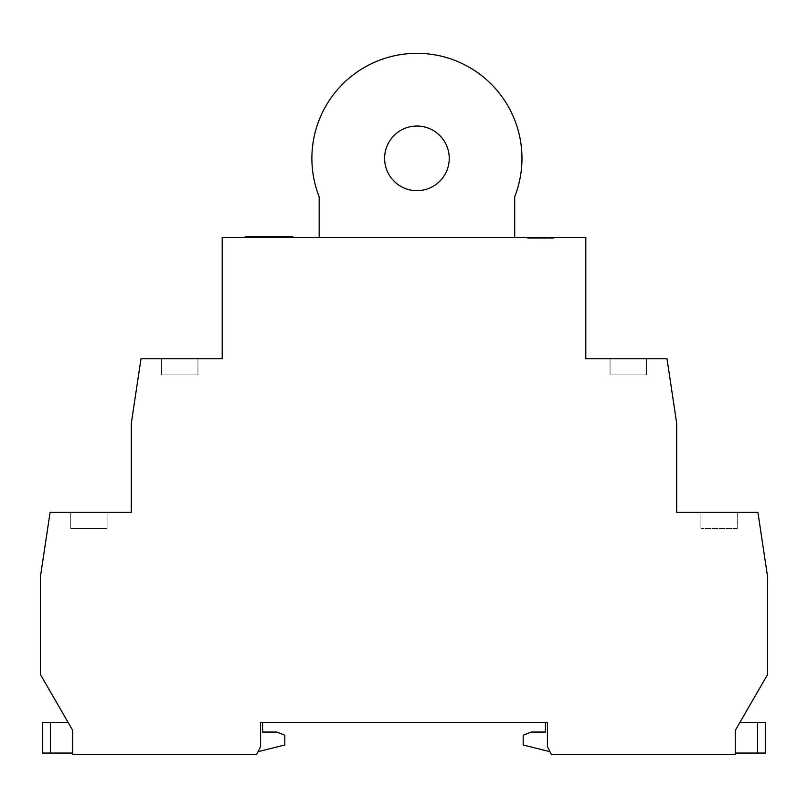 <?xml version="1.0" encoding="UTF-8"?>
<svg xmlns="http://www.w3.org/2000/svg" width="808" height="808" viewBox="0 0 808 808"><rect width="100%" height="100%" fill="white"/><g stroke="black" fill="none" stroke-linecap="round" stroke-linejoin="round"><path stroke-width="0.61" stroke-dasharray="4.04 3.03" d="M245.228 237.562L292.9 237.562L245.228 237.562M384.608 158.358A32.32 32.32 0 0 0 416.928 190.678A32.32 32.32 0 0 0 449.248 158.358A32.32 32.32 0 0 0 416.928 126.038A32.32 32.32 0 0 0 384.608 158.358M521.968 158.358A105.04 105.04 0 0 0 416.928 53.318A105.04 105.04 0 0 0 319.16 196.758L319.16 237.562L514.696 237.562L514.696 196.758A105.04 105.04 0 0 0 521.968 158.358M527.624 238.37L527.624 237.562L553.48 237.562L527.624 237.562L553.48 237.562L527.624 237.562L527.624 238.37L553.48 238.37L553.48 237.562L553.48 238.37L527.624 238.37M549.955 751.682L547.42 746.602L549.955 751.682L523.18 744.986L523.18 735.23L531.26 732.058L545.4 732.058L545.4 722.362L547.42 722.362L547.42 746.602L547.42 722.362L547.42 746.602L551.46 754.682L735.28 754.682L735.28 730.442L767.6 674.468L767.6 576.922L757.904 512.282L676.7 512.282L676.7 423.402L667.004 358.762L585.8 358.762L585.8 237.562L222.2 237.562L222.2 358.762L140.996 358.762L131.3 423.402L131.3 512.282L50.096 512.282L40.4 576.922L40.4 674.468L72.72 730.442L68.054 722.362L72.72 730.442L72.72 754.682L256.54 754.682L260.58 746.602L260.58 722.362L260.58 746.602L258.045 751.682L260.58 746.602L260.58 722.362L262.6 722.362L262.6 732.058L276.74 732.058L284.82 735.23L284.82 744.986L258.045 751.682M319.16 237.562L514.696 237.562M197.96 358.762L161.6 358.762L197.96 358.762L197.96 374.922L161.6 374.922L161.6 358.762L161.6 374.922L197.96 374.922L197.96 358.762M107.06 512.282L70.7 512.282L107.06 512.282L107.06 528.442L70.7 528.442L70.7 512.282L70.7 528.442L107.06 528.442L107.06 512.282M545.4 722.362L262.6 722.362M735.28 730.442L735.28 753.066L735.28 730.442M700.94 512.282L737.3 512.282L700.94 512.282L700.94 528.442L700.94 512.282M646.4 358.762L610.04 358.762L646.4 358.762L646.4 374.922L610.04 374.922L610.04 358.762L610.04 374.922L646.4 374.922L646.4 358.762M72.72 753.066L42.42 753.066L42.42 722.362L68.054 722.362M735.28 753.066L757.5 753.066L757.5 722.362L739.946 722.362M765.58 753.066L757.5 753.066M757.5 722.362L765.58 722.362M737.3 512.282L737.3 528.442L700.94 528.442L737.3 528.442L737.3 512.282M292.9 236.754L245.228 236.754M50.5 722.362L50.5 753.066"/><path stroke-width="1.21" d="M245.228 237.562L245.228 236.754L292.9 236.754L292.9 237.562M384.608 158.358A32.32 32.32 0 0 0 416.928 190.678A32.32 32.32 0 0 0 449.248 158.358A32.32 32.32 0 0 0 416.928 126.038A32.32 32.32 0 0 0 384.608 158.358M514.696 237.562L514.696 196.758A105.04 105.04 0 0 0 416.928 53.318A105.04 105.04 0 0 0 319.16 196.758L319.16 237.562M585.8 237.562L222.2 237.562L222.2 358.762L140.996 358.762L131.3 423.402L131.3 512.282L50.096 512.282L40.4 576.922L40.4 674.468L72.72 730.442L72.72 754.682L256.54 754.682L260.58 746.602L260.58 722.362L547.42 722.362L547.42 746.602L551.46 754.682L735.28 754.682L735.28 730.442L767.6 674.468L767.6 576.922L757.904 512.282L676.7 512.282L676.7 423.402L667.004 358.762L585.8 358.762L585.8 237.562M68.054 722.362L42.42 722.362L42.42 753.066L72.72 753.066M258.045 751.682L284.82 744.986L284.82 735.23L276.74 732.058L262.6 732.058L262.6 722.362M545.4 722.362L545.4 732.058L531.26 732.058L523.18 735.23L523.18 744.986L549.955 751.682M735.28 753.066L765.58 753.066L765.58 722.362L739.946 722.362M765.58 722.362L765.58 753.066M50.5 722.362L50.5 753.066M757.5 753.066L757.5 722.362"/></g></svg>
